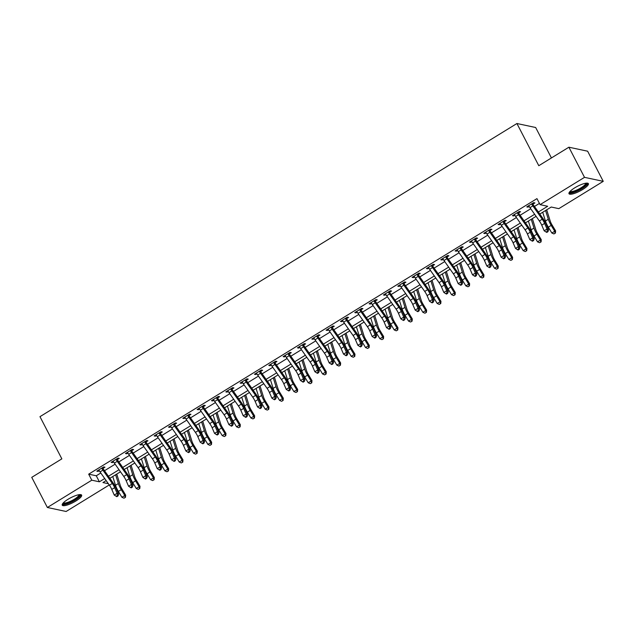 <?xml version="1.0" encoding="UTF-8"?>
<svg xmlns="http://www.w3.org/2000/svg" width="635" height="635" viewBox="0 0 635 635"><rect width="100%" height="100%" fill="white"/><g stroke="black" fill="none" stroke-linecap="round" stroke-linejoin="round"><path stroke-width="0.95" d="M67.985 499.308A10.922 2.675 -27.4 0 1 81.629 495.125A10.922 2.675 -27.4 0 1 75.882 500.991A10.922 2.675 -27.4 0 1 62.238 505.182A10.922 2.675 -27.4 0 1 67.985 499.308M574.739 187.841A10.922 2.675 -27.4 0 1 588.391 183.65A10.922 2.675 -27.4 0 1 582.636 189.524A10.922 2.675 -27.4 0 1 568.992 193.707A10.922 2.675 -27.4 0 1 574.739 187.841M551.434 157.94L535.662 127.508L516.922 123.515L39.973 416.663L61.849 458.859L31.75 477.353L47.371 507.492L91.797 480.187L99.393 481.806L104.711 478.536M516.922 123.515L538.79 165.711L568.889 147.209L587.629 151.201L603.25 181.34L558.824 208.645L551.228 207.026L539.806 214.051M109.244 484.973L66.111 511.485L47.371 507.492M538.361 212.003L547.68 206.272L540.083 204.653L536.956 198.628L88.678 474.162L96.274 475.774L100.798 472.996M104.513 470.71L115.125 464.185M118.84 461.907L129.461 455.374M133.175 453.096L143.796 446.572M147.503 444.286L158.123 437.761M161.838 435.475L172.458 428.95M176.165 426.672L186.785 420.148M190.5 417.862L201.12 411.337M204.827 409.051L215.448 402.526M219.162 400.24L229.783 393.716M233.497 391.438L244.11 384.913M247.825 382.627L258.445 376.103M262.16 373.817L272.772 367.292M276.487 365.014L287.107 358.481M290.822 356.203L301.434 349.679M305.149 347.393L315.77 340.868M319.484 338.582L330.097 332.057M333.812 329.779L344.432 323.247M348.147 320.969L358.759 314.444M362.474 312.158L373.094 305.633M376.809 303.347L387.421 296.823M391.136 294.545L401.757 288.012M405.471 285.734L416.084 279.209M419.798 276.923L430.419 270.399M434.134 268.113L444.746 261.588M448.461 259.31L459.081 252.778M462.796 250.5L473.416 243.975M477.123 241.689L487.743 235.164M491.458 232.878L502.079 226.354M505.785 224.076L516.406 217.551M520.121 215.265L530.741 208.74M534.448 206.454L539.433 203.398M532.924 203.097L533.027 204.081L534.9 202.93L533.63 202.66L526.756 206.891L528.018 207.161L529.193 206.438M518.589 211.907L518.7 212.892L520.565 211.741L519.303 211.471L512.421 215.702L513.691 215.971L514.858 215.249M504.261 220.718L504.365 221.702L506.238 220.551L504.968 220.281L498.094 224.512L499.356 224.782L500.531 224.06M489.926 229.529L490.037 230.505L491.903 229.362L490.641 229.092L483.759 233.315L485.029 233.585L486.196 232.862M475.599 238.331L475.702 239.316L477.576 238.165L476.306 237.895L469.424 242.126L470.694 242.395L471.868 241.673M461.264 247.142L461.367 248.126L463.24 246.975L461.978 246.705L455.097 250.936L456.359 251.206L457.533 250.484M446.937 255.953L447.04 256.937L448.913 255.786L447.643 255.516L440.761 259.747L442.031 260.009L443.206 259.294M432.602 264.763L432.705 265.74L434.578 264.597L433.316 264.327L426.434 268.549L427.696 268.819L428.871 268.097M418.274 273.566L418.378 274.55L420.251 273.399L418.981 273.129L412.099 277.36L413.369 277.63L414.544 276.908M403.939 282.377L404.043 283.361L405.916 282.21L404.654 281.94L397.772 286.171L399.034 286.441L400.209 285.718M389.604 291.187L389.715 292.171L391.589 291.02L390.319 290.751L383.437 294.973L384.707 295.243L385.882 294.529M375.277 299.998L375.38 300.974L377.253 299.831L375.983 299.561L369.11 303.784L370.372 304.054L371.546 303.332M360.942 308.8L361.053 309.785L362.918 308.634L361.656 308.364L354.774 312.595L356.044 312.865L357.219 312.142M346.615 317.611L346.718 318.595L348.591 317.444L347.321 317.175L340.447 321.405L341.709 321.675L342.884 320.953M332.28 326.422L332.391 327.406L334.256 326.255L332.994 325.985L326.112 330.208L327.382 330.478L328.549 329.763M317.952 335.232L318.056 336.209L319.929 335.058L318.659 334.788L311.785 339.019L313.047 339.288L314.222 338.566M303.617 344.035L303.728 345.019L305.594 343.868L304.332 343.599L297.45 347.829L298.72 348.099L299.887 347.377M289.29 352.846L289.393 353.83L291.267 352.679L289.997 352.409L283.123 356.64L284.385 356.91L285.559 356.187M274.955 361.656L275.066 362.641L276.931 361.49L275.669 361.22L268.788 365.442L270.058 365.712L271.224 364.998M260.628 370.459L260.731 371.443L262.604 370.292L261.334 370.022L254.46 374.253L255.722 374.523L256.897 373.801M246.293 379.27L246.404 380.254L248.269 379.103L247.007 378.833L240.125 383.064L241.395 383.334L242.562 382.611M231.965 388.08L232.069 389.065L233.942 387.914L232.672 387.644L225.798 391.874L227.06 392.144L228.235 391.422M217.63 396.891L217.741 397.867L219.607 396.724L218.345 396.454L211.463 400.677L212.733 400.947L213.9 400.233M203.303 405.694L203.406 406.678L205.28 405.527L204.01 405.257L197.136 409.488L198.398 409.758L199.573 409.035M188.968 414.504L189.079 415.488L190.945 414.337L189.682 414.068L182.801 418.298L184.071 418.568L185.237 417.846M174.641 423.315L174.744 424.299L176.617 423.148L175.347 422.878L168.473 427.109L169.736 427.379L170.91 426.656M160.306 432.125L160.417 433.102L162.282 431.959L161.02 431.689L154.138 435.912L155.408 436.181L156.575 435.459M145.979 440.928L146.082 441.912L147.955 440.761L146.685 440.492L139.803 444.722L141.073 444.992L142.248 444.27M131.643 449.739L131.755 450.723L133.62 449.572L132.358 449.302L125.476 453.533L126.738 453.803L127.913 453.08M117.316 458.549L117.419 459.534L119.293 458.383L118.023 458.113L111.141 462.344L112.411 462.613L113.586 461.891M102.981 467.36L103.084 468.336L104.958 467.193L103.695 466.923L96.814 471.146L98.076 471.416L99.251 470.694M568.889 147.209L584.51 177.348L603.25 181.34M88.678 474.162L91.797 480.187M540.083 204.653L584.51 177.348M108.426 476.258L119.039 469.733M122.753 467.447L133.374 460.923M137.089 458.637L147.701 452.112M151.416 449.834L162.036 443.309M165.751 441.023L176.363 434.499M180.078 432.213L190.698 425.688M194.413 423.402L205.026 416.877M208.74 414.599L219.361 408.075M223.076 405.789L233.688 399.264M237.403 396.978L248.023 390.454M251.738 388.168L262.35 381.643M266.065 379.365L276.685 372.84M280.4 370.554L291.013 364.03M294.727 361.744L305.348 355.219M309.062 352.941L319.675 346.408M323.39 344.13L334.01 337.606M337.725 335.32L348.345 328.795M352.052 326.509L362.672 319.984M366.387 317.706L377.007 311.174M380.714 308.896L391.335 302.371M395.049 300.085L405.67 293.56M409.377 291.274L419.997 284.75M423.712 282.472L434.332 275.939M438.047 273.661L448.659 267.137M452.374 264.851L462.994 258.326M466.709 256.04L477.322 249.515M481.036 247.237L491.657 240.705M495.371 238.427L505.984 231.902M509.699 229.616L520.319 223.091M524.034 220.805L534.646 214.281M106.156 480.584L102.941 482.56L108.355 483.711M536.091 216.329L525.478 222.853M521.764 225.139L511.143 231.664M507.428 233.95L496.808 240.474M493.101 242.753L482.481 249.285M478.766 251.563L468.146 258.088M464.439 260.374L453.819 266.898M450.104 269.184L439.483 275.709M435.777 277.987L425.156 284.512M421.442 286.798L410.821 293.322M407.106 295.608L396.494 302.133M392.779 304.419L382.159 310.944M378.444 313.222L367.832 319.746M364.117 322.032L353.497 328.557M349.782 330.843L339.169 337.368M335.455 339.646L324.834 346.178M321.119 348.456L310.507 354.981M306.792 357.267L296.172 363.791M292.457 366.077L281.845 372.602M278.13 374.88L267.51 381.413M263.795 383.691L253.182 390.215M249.468 392.501L238.847 399.026M235.133 401.312L224.52 407.837M220.805 410.115L210.185 416.647M206.47 418.925L195.858 425.45M192.143 427.736L181.523 434.261M177.808 436.547L167.188 443.071M163.481 445.349L152.86 451.882M149.146 454.16L138.525 460.685M134.818 462.971L124.198 469.495M120.483 471.781L109.863 478.306M96.274 475.774L99.393 481.806M527.606 206.367L528.018 207.161M513.278 215.178L513.691 215.971M498.943 223.98L499.356 224.782M484.616 232.791L485.029 233.585M470.281 241.602L470.694 242.395M455.954 250.412L456.359 251.206M441.619 259.215L442.031 260.009M427.292 268.026L427.696 268.819M412.956 276.836L413.369 277.63M398.621 285.647L399.034 286.441M384.294 294.449L384.707 295.243M369.959 303.26L370.372 304.054M355.632 312.071L356.044 312.865M341.297 320.881L341.709 321.675M326.969 329.684L327.382 330.478M312.634 338.495L313.047 339.288M298.307 347.305L298.72 348.099M283.972 356.116L284.385 356.91M269.645 364.919L270.058 365.712M255.31 373.729L255.722 374.523M240.983 382.54L241.395 383.334M226.647 391.343L227.06 392.144M212.32 400.153L212.733 400.947M197.985 408.964L198.398 409.758M183.658 417.774L184.071 418.568M169.323 426.577L169.736 427.379M154.996 435.388L155.408 436.181M140.66 444.198L141.073 444.992M126.333 453.009L126.738 453.803M111.998 461.812L112.411 462.613M97.671 470.622L98.076 471.416M542.242 219.218A7.001 1.937 -121.6 0 1 544.608 223.401L547.037 229.029L548.616 229.965L546.187 224.338A10.501 2.905 58.4 0 0 542.639 218.059L533.098 204.526L531.812 204.256A4.905 1.357 58.4 0 0 532.844 205.899L542.242 219.218L539.377 220.98A7.001 1.937 -121.6 0 1 541.742 225.163L544.171 230.791L547.037 229.029L547.299 231.338L546.148 232.045L546.783 232.418L547.934 231.712L547.299 231.338M533.027 204.081L533.098 204.526M531.812 204.256L531.765 203.811L528.622 205.74L528.947 206.018A4.905 1.357 58.4 0 0 529.979 207.661L539.377 220.98M547.934 231.712L548.616 229.965M544.171 230.791L546.148 232.045M546.687 209.812L550.164 220.909A7.001 1.937 58.4 0 0 552.077 224.996L555.609 230.854L555.419 233.069L553.918 233.934L555.419 233.069M553.918 233.934L551.855 233.029L548.322 227.163A10.501 2.905 -121.6 0 1 545.449 221.028L542.703 212.265M551.855 233.029L554.72 231.267L551.196 225.401A10.501 2.905 -121.6 0 1 548.315 219.266L545.568 210.502M555.069 233.228L554.72 231.267L555.609 230.854M527.907 228.028A7.001 1.937 -121.6 0 1 530.281 232.212L532.709 237.839L534.289 238.776L531.86 233.148A10.501 2.905 58.4 0 0 528.304 226.87L518.763 213.336L517.485 213.058A4.905 1.357 58.4 0 0 518.509 214.709L527.907 228.028L525.042 229.791A7.001 1.937 -121.6 0 1 527.415 233.974L529.836 239.601L532.709 237.839L532.963 240.149L531.82 240.848L532.455 241.221L533.598 240.522L532.963 240.149M518.7 212.892L518.763 213.336M517.485 213.058L517.43 212.622L514.294 214.551L514.62 214.82A4.905 1.357 58.4 0 0 515.644 216.472L525.042 229.791M533.598 240.522L534.289 238.776M529.836 239.601L531.82 240.848M513.58 236.839A7.001 1.937 -121.6 0 1 515.945 241.022L518.374 246.65L519.954 247.579L517.525 241.951A10.501 2.905 58.4 0 0 513.977 235.68L504.436 222.139L503.15 221.869A4.905 1.357 58.4 0 0 504.182 223.512L513.58 236.839L510.707 238.601A7.001 1.937 -121.6 0 1 513.08 242.784L515.509 248.412L518.374 246.65L518.636 248.952L517.485 249.658L518.12 250.031L519.271 249.325L518.636 248.952M504.365 221.702L504.436 222.139M503.15 221.869L503.103 221.432L499.959 223.361L500.285 223.631A4.905 1.357 58.4 0 0 501.317 225.274L510.707 238.601M519.271 249.325L519.954 247.579M515.509 248.412L517.485 249.658M499.245 245.642A7.001 1.937 -121.6 0 1 501.618 249.833L504.047 255.46L505.627 256.389L503.198 250.762A10.501 2.905 58.4 0 0 499.642 244.483L490.101 230.949L488.823 230.68A4.905 1.357 58.4 0 0 489.847 232.323L499.245 245.642L496.38 247.404A7.001 1.937 -121.6 0 1 498.753 251.587L501.174 257.223L504.047 255.46L504.301 257.762L503.158 258.469L503.793 258.842L504.936 258.135L504.301 257.762M490.037 230.505L490.101 230.949M488.823 230.68L488.767 230.235L485.632 232.164L485.958 232.442A4.905 1.357 58.4 0 0 486.981 234.085L496.38 247.404M504.936 258.135L505.627 256.389M501.174 257.223L503.158 258.469M532.36 218.623L535.829 229.711A7.001 1.937 58.4 0 0 537.75 233.799L541.274 239.665L541.091 241.871L539.591 242.745L541.091 241.871M539.591 242.745L537.52 241.832L533.995 235.974A10.501 2.905 -121.6 0 1 531.114 229.838L528.376 221.075M537.52 241.832L540.393 240.07L536.861 234.212A10.501 2.905 -121.6 0 1 533.987 228.076L531.241 219.313M540.734 242.038L540.393 240.07L541.274 239.665M518.025 227.433L521.502 238.522A7.001 1.937 58.4 0 0 523.415 242.61L526.947 248.476L526.756 250.682L525.256 251.547L526.756 250.682M525.256 251.547L523.192 250.642L519.66 244.777A10.501 2.905 -121.6 0 1 516.787 238.649L514.04 229.878M523.192 250.642L526.058 248.88L522.534 243.014A10.501 2.905 -121.6 0 1 519.652 236.887L516.906 228.124M526.399 250.849L526.058 248.88L526.947 248.476M503.698 236.244L507.167 247.333A7.001 1.937 58.4 0 0 509.087 251.42L512.612 257.286L512.429 259.493L510.929 260.358L512.429 259.493M510.929 260.358L508.857 259.453L505.333 253.587A10.501 2.905 -121.6 0 1 502.452 247.459L499.713 238.689M508.857 259.453L511.731 257.691L508.198 251.825A10.501 2.905 -121.6 0 1 505.325 245.697L502.579 236.926M512.072 259.651L511.731 257.691L512.612 257.286M484.918 254.452A7.001 1.937 -121.6 0 1 487.283 258.635L489.712 264.263L491.292 265.2L488.863 259.572A10.501 2.905 58.4 0 0 485.315 253.294L475.774 239.76L474.488 239.49A4.905 1.357 58.4 0 0 475.52 241.133L484.918 254.452L482.044 256.215A7.001 1.937 -121.6 0 1 484.418 260.398L486.847 266.025L489.712 264.263L489.974 266.573L488.823 267.279L489.458 267.652L490.609 266.946L489.974 266.573M475.702 239.316L475.774 239.76M474.488 239.49L474.432 239.046L471.297 240.975L471.622 241.244A4.905 1.357 58.4 0 0 472.654 242.895L482.044 256.215M490.609 266.946L491.292 265.2M486.847 266.025L488.823 267.279M489.363 245.047L492.839 256.143A7.001 1.937 58.4 0 0 494.752 260.231L498.284 266.089L498.094 268.303L496.594 269.169L498.094 268.303M496.594 269.169L494.53 268.256L490.998 262.398A10.501 2.905 -121.6 0 1 488.125 256.262L485.378 247.499M494.53 268.256L497.395 266.502L493.863 260.636A10.501 2.905 -121.6 0 1 490.99 254.5L488.244 245.737M497.737 268.462L497.395 266.502L498.284 266.089M586.391 183.15A9.454 2.318 -27.4 0 1 586.597 183.959A9.454 2.318 -27.4 0 1 577.747 190.516A9.454 2.318 -27.4 0 1 569.73 191.778M570.198 191.27A8.755 2.143 152.6 0 0 578.239 189.333A8.755 2.143 152.6 0 0 585.668 183.634A8.755 2.143 152.6 0 0 585.7 183.237M568.952 193.064A10.851 2.659 152.6 0 0 579.199 190.19A10.851 2.659 152.6 0 0 587.843 183.404A10.851 2.659 152.6 0 0 587.883 183.253M79.629 494.617A9.454 2.318 -27.4 0 1 74.851 499.912A9.454 2.318 -27.4 0 1 62.976 503.253M63.444 502.737A8.755 2.143 152.6 0 0 74.287 499.261A8.755 2.143 152.6 0 0 78.946 494.705M62.198 504.539A10.851 2.659 152.6 0 0 75.359 500.023A10.851 2.659 152.6 0 0 81.129 494.728M470.583 263.263A7.001 1.937 -121.6 0 1 472.956 267.446L475.377 273.074L476.964 274.01L474.536 268.375A10.501 2.905 58.4 0 0 470.979 262.104L461.439 248.571L460.161 248.293A4.905 1.357 58.4 0 0 461.185 249.944L470.583 263.263L467.717 265.025A7.001 1.937 -121.6 0 1 470.083 269.208L472.511 274.836L475.377 273.074L475.639 275.384L474.496 276.082L475.131 276.455L476.274 275.749L475.639 275.384M461.367 248.126L461.439 248.571M460.161 248.293L460.105 247.856L456.97 249.785L457.295 250.055A4.905 1.357 58.4 0 0 458.319 251.698L467.717 265.025M476.274 275.749L476.964 274.01M472.511 274.836L474.496 276.082M475.036 253.857L478.504 264.946A7.001 1.937 58.4 0 0 480.425 269.034L483.949 274.899L483.767 277.106L482.259 277.979L483.767 277.106M482.259 277.979L480.195 277.066L476.671 271.209A10.501 2.905 -121.6 0 1 473.789 265.073L471.051 256.31M480.195 277.066L483.06 275.304L479.536 269.446A10.501 2.905 -121.6 0 1 476.655 263.311L473.916 254.548M483.41 277.273L483.06 275.304L483.949 274.899M456.247 272.074A7.001 1.937 -121.6 0 1 458.621 276.257L461.05 281.884L462.629 282.813L460.2 277.185A10.501 2.905 58.4 0 0 456.644 270.907L447.111 257.373L445.826 257.104A4.905 1.357 58.4 0 0 446.857 258.747L456.247 272.074L453.382 273.836A7.001 1.937 -121.6 0 1 455.755 278.019L458.184 283.647L461.05 281.884L461.312 284.186L460.161 284.893L460.796 285.266L461.939 284.559L461.312 284.186M447.04 256.937L447.111 257.373M445.826 257.104L445.77 256.667L442.635 258.596L442.96 258.866A4.905 1.357 58.4 0 0 443.992 260.509L453.382 273.836M461.939 284.559L462.629 282.813M458.184 283.647L460.161 284.893M460.7 262.668L464.177 273.756A7.001 1.937 58.4 0 0 466.09 277.844L469.622 283.71L469.432 285.917L467.931 286.782L469.432 285.917M467.931 286.782L465.868 285.877L462.336 280.011A10.501 2.905 -121.6 0 1 459.462 273.883L456.716 265.113M465.868 285.877L468.733 284.115L465.201 278.249A10.501 2.905 -121.6 0 1 462.328 272.121L459.581 263.35M469.075 286.083L468.733 284.115L469.622 283.71M441.92 280.876A7.001 1.937 -121.6 0 1 444.294 285.059L446.715 290.695L448.302 291.624L445.873 285.996A10.501 2.905 58.4 0 0 442.317 279.717L432.776 266.184L431.498 265.914A4.905 1.357 58.4 0 0 432.522 267.557L441.92 280.876L439.055 282.638A7.001 1.937 -121.6 0 1 441.42 286.822L443.849 292.457L446.715 290.695L446.976 292.997L445.833 293.703L446.469 294.076L447.611 293.37L446.976 292.997M432.705 265.74L432.776 266.184M431.498 265.914L431.443 265.47L428.308 267.398L428.633 267.676A4.905 1.357 58.4 0 0 429.657 269.319L439.055 282.638M447.611 293.37L448.302 291.624M443.849 292.457L445.833 293.703M446.373 271.478L449.842 282.567A7.001 1.937 58.4 0 0 451.763 286.655L455.287 292.521L455.104 294.727L453.596 295.592L455.104 294.727M453.596 295.592L451.533 294.688L448.008 288.822A10.501 2.905 -121.6 0 1 445.127 282.694L442.389 273.923M451.533 294.688L454.398 292.925L450.874 287.06A10.501 2.905 -121.6 0 1 447.992 280.932L445.254 272.161M454.747 294.886L454.398 292.925L455.287 292.521M427.585 289.687A7.001 1.937 -121.6 0 1 429.958 293.87L432.387 299.498L433.967 300.434L431.538 294.807A10.501 2.905 58.4 0 0 427.982 288.528L418.449 274.995L417.163 274.717A4.905 1.357 58.4 0 0 418.195 276.368L427.585 289.687L424.72 291.449A7.001 1.937 -121.6 0 1 427.093 295.632L429.522 301.26L432.387 299.498L432.649 301.808L431.498 302.514L432.133 302.879L433.276 302.181L432.649 301.808M418.378 274.55L418.449 274.995M417.163 274.717L417.108 274.28L413.972 276.209L414.298 276.479A4.905 1.357 58.4 0 0 415.33 278.13L424.72 291.449M433.276 302.181L433.967 300.434M429.522 301.26L431.498 302.514M432.038 280.281L435.515 291.378A7.001 1.937 58.4 0 0 437.428 295.465L440.96 301.323L440.769 303.538L439.269 304.403L440.769 303.538M439.269 304.403L437.205 303.49L433.673 297.632A10.501 2.905 -121.6 0 1 430.8 291.497L428.053 282.734M437.205 303.49L440.071 301.728L436.539 295.87A10.501 2.905 -121.6 0 1 433.665 289.735L430.919 280.972M440.412 303.697L440.071 301.728L440.96 301.323M413.258 298.498A7.001 1.937 -121.6 0 1 415.623 302.681L418.052 308.308L419.64 309.245L417.211 303.609A10.501 2.905 58.4 0 0 413.655 297.339L404.114 283.805L402.836 283.527A4.905 1.357 58.4 0 0 403.86 285.178L413.258 298.498L410.393 300.26A7.001 1.937 -121.6 0 1 412.758 304.443L415.187 310.07L418.052 308.308L418.314 310.61L417.171 311.317L417.798 311.69L418.949 310.983L418.314 310.61M404.043 283.361L404.114 283.805M402.836 283.527L402.78 283.091L399.637 285.02L399.971 285.29A4.905 1.357 58.4 0 0 400.995 286.933L410.393 300.26M418.949 310.983L419.64 309.245M415.187 310.07L417.171 311.317M417.711 289.092L421.18 300.18A7.001 1.937 58.4 0 0 423.1 304.268L426.625 310.134L426.442 312.341L424.934 313.214L426.442 312.341M424.934 313.214L422.87 312.301L419.346 306.443A10.501 2.905 -121.6 0 1 416.465 300.307L413.726 291.544M422.87 312.301L425.736 310.539L422.211 304.681A10.501 2.905 -121.6 0 1 419.33 298.545L416.592 289.782M426.085 312.507L425.736 310.539L426.625 310.134M398.923 307.308A7.001 1.937 -121.6 0 1 401.296 311.491L403.725 317.119L405.305 318.048L402.876 312.42A10.501 2.905 58.4 0 0 399.32 306.141L389.787 292.608L388.501 292.338A4.905 1.357 58.4 0 0 389.533 293.981L398.923 307.308L396.057 309.07A7.001 1.937 -121.6 0 1 398.431 313.253L400.86 318.881L403.725 317.119L403.987 319.421L402.836 320.127L403.471 320.5L404.614 319.794L403.987 319.421M389.715 292.171L389.787 292.608M388.501 292.338L388.445 291.902L385.31 293.83L385.635 294.1A4.905 1.357 58.4 0 0 386.659 295.743L396.057 309.07M404.614 319.794L405.305 318.048M400.86 318.881L402.836 320.127M403.376 297.902L406.844 308.991A7.001 1.937 58.4 0 0 408.765 313.079L412.298 318.945L412.107 321.151L410.607 322.016L412.107 321.151M410.607 322.016L408.543 321.112L405.011 315.246A10.501 2.905 -121.6 0 1 402.138 309.118L399.391 300.347M408.543 321.112L411.409 319.349L407.876 313.484A10.501 2.905 -121.6 0 1 405.003 307.356L402.257 298.585M411.75 321.318L411.409 319.349L412.298 318.945M384.596 316.111A7.001 1.937 -121.6 0 1 386.961 320.294L389.39 325.93L390.977 326.858L388.549 321.231A10.501 2.905 58.4 0 0 384.993 314.952L375.452 301.419L374.174 301.149A4.905 1.357 58.4 0 0 375.198 302.792L384.596 316.111L381.73 317.873A7.001 1.937 -121.6 0 1 384.096 322.056L386.524 327.684L389.39 325.93L389.652 328.231L388.509 328.938L389.136 329.311L390.287 328.605L389.652 328.231M375.38 300.974L375.452 301.419M374.174 301.149L374.118 300.704L370.975 302.633L371.308 302.911A4.905 1.357 58.4 0 0 372.332 304.554L381.73 317.873M390.287 328.605L390.977 326.858M386.524 327.684L388.509 328.938M389.049 306.713L392.517 317.802A7.001 1.937 58.4 0 0 394.438 321.889L397.962 327.747L397.772 329.962L396.272 330.827L397.772 329.962M396.272 330.827L394.208 329.922L390.684 324.056A10.501 2.905 -121.6 0 1 387.802 317.921L385.064 309.158M394.208 329.922L397.073 328.16L393.549 322.294A10.501 2.905 -121.6 0 1 390.668 316.166L387.929 307.396M397.423 330.121L397.073 328.16L397.962 327.747M370.261 324.922A7.001 1.937 -121.6 0 1 372.634 329.105L375.063 334.732L376.642 335.669L374.213 330.041A10.501 2.905 58.4 0 0 370.657 323.763L361.124 310.229L359.839 309.951A4.905 1.357 58.4 0 0 360.87 311.602L370.261 324.922L367.395 326.684A7.001 1.937 -121.6 0 1 369.768 330.867L372.197 336.494L375.063 334.732L375.325 337.042L374.174 337.741L374.809 338.114L375.952 337.415L375.325 337.042M361.053 309.785L361.124 310.229M359.839 309.951L359.783 309.515L356.648 311.444L356.973 311.714A4.905 1.357 58.4 0 0 357.997 313.365L367.395 326.684M375.952 337.415L376.642 335.669M372.197 336.494L374.174 337.741M374.713 315.516L378.182 326.612A7.001 1.937 58.4 0 0 380.103 330.7L383.635 336.558L383.445 338.772L381.945 339.638L383.445 338.772M381.945 339.638L379.881 338.725L376.349 332.867A10.501 2.905 -121.6 0 1 373.475 326.731L370.729 317.968M379.881 338.725L382.746 336.963L379.214 331.105A10.501 2.905 -121.6 0 1 376.341 324.969L373.594 316.206M383.088 338.931L382.746 336.963L383.635 336.558M355.933 333.732A7.001 1.937 -121.6 0 1 358.299 337.915L360.728 343.543L362.315 344.48L359.886 338.844A10.501 2.905 58.4 0 0 356.33 332.573L346.789 319.04L345.511 318.762A4.905 1.357 58.4 0 0 346.535 320.405L355.933 333.732L353.068 335.494A7.001 1.937 -121.6 0 1 355.433 339.677L357.862 345.305L360.728 343.543L360.99 345.845L359.847 346.551L360.474 346.924L361.625 346.218L360.99 345.845M346.718 318.595L346.789 319.04M345.511 318.762L345.456 318.325L342.313 320.254L342.638 320.524A4.905 1.357 58.4 0 0 343.67 322.167L353.068 335.494M361.625 346.218L362.315 344.48M357.862 345.305L359.847 346.551M360.386 324.326L363.855 335.415A7.001 1.937 58.4 0 0 365.776 339.503L369.3 345.369L369.11 347.575L367.609 348.448L369.11 347.575M367.609 348.448L365.546 347.535L362.021 341.678A10.501 2.905 -121.6 0 1 359.14 335.542L356.402 326.779M365.546 347.535L368.411 345.773L364.887 339.916A10.501 2.905 -121.6 0 1 362.006 333.78L359.267 325.017M368.76 347.742L368.411 345.773L369.3 345.369M341.598 342.543A7.001 1.937 -121.6 0 1 343.972 346.726L346.4 352.354L347.98 353.282L345.551 347.655A10.501 2.905 58.4 0 0 341.995 341.376L332.462 327.843L331.176 327.573A4.905 1.357 58.4 0 0 332.2 329.216L341.598 342.543L338.733 344.297A7.001 1.937 -121.6 0 1 341.106 348.488L343.535 354.116L346.4 352.354L346.662 354.655L345.511 355.362L346.146 355.735L347.289 355.028L346.662 354.655M332.391 327.406L332.462 327.843M331.176 327.573L331.121 327.136L327.985 329.065L328.311 329.335A4.905 1.357 58.4 0 0 329.335 330.978L338.733 344.297M347.289 355.028L347.98 353.282M343.535 354.116L345.511 355.362M346.051 333.137L349.52 344.226A7.001 1.937 58.4 0 0 351.441 348.313L354.973 354.179L354.782 356.386L353.282 357.251L354.782 356.386M353.282 357.251L351.219 356.346L347.686 350.48A10.501 2.905 -121.6 0 1 344.813 344.353L342.067 335.582M351.219 356.346L354.084 354.584L350.552 348.718A10.501 2.905 -121.6 0 1 347.678 342.59L344.932 333.82M354.425 356.552L354.084 354.584L354.973 354.179M327.271 351.345A7.001 1.937 -121.6 0 1 329.636 355.529L332.065 361.156L333.653 362.093L331.224 356.465A10.501 2.905 58.4 0 0 327.668 350.187L318.127 336.653L316.849 336.383A4.905 1.357 58.4 0 0 317.873 338.026L327.271 351.345L324.406 353.108A7.001 1.937 -121.6 0 1 326.771 357.291L329.2 362.918L332.065 361.156L332.327 363.466L331.184 364.173L331.811 364.546L332.962 363.839L332.327 363.466M318.056 336.209L318.127 336.653M316.849 336.383L316.794 335.939L313.65 337.868L313.976 338.145A4.905 1.357 58.4 0 0 315.008 339.788L324.406 353.108M332.962 363.839L333.653 362.093M329.2 362.918L331.184 364.173M331.724 341.947L335.193 353.036A7.001 1.937 58.4 0 0 337.114 357.124L340.638 362.982L340.447 365.196L338.947 366.062L340.447 365.196M338.947 366.062L336.883 365.157L333.359 359.291A10.501 2.905 -121.6 0 1 330.478 353.155L327.739 344.392M336.883 365.157L339.749 363.395L336.225 357.529A10.501 2.905 -121.6 0 1 333.343 351.401L330.605 342.63M340.098 365.355L339.749 363.395L340.638 362.982M312.936 360.156A7.001 1.937 -121.6 0 1 315.309 364.339L317.738 369.967L319.318 370.903L316.889 365.276A10.501 2.905 58.4 0 0 313.333 358.997L303.8 345.464L302.514 345.186A4.905 1.357 58.4 0 0 303.538 346.837L312.936 360.156L310.07 361.918A7.001 1.937 -121.6 0 1 312.444 366.101L314.873 371.729L317.738 369.967L318 372.277L316.849 372.975L317.484 373.348L318.627 372.65L318 372.277M303.728 345.019L303.8 345.464M302.514 345.186L302.458 344.749L299.323 346.678L299.649 346.948A4.905 1.357 58.4 0 0 300.673 348.599L310.07 361.918M318.627 372.65L319.318 370.903M314.873 371.729L316.849 372.975M317.389 350.75L320.858 361.847A7.001 1.937 58.4 0 0 322.778 365.935L326.311 371.792L326.12 374.007L324.62 374.872L326.12 374.007M324.62 374.872L322.556 373.959L319.024 368.102A10.501 2.905 -121.6 0 1 316.151 361.966L313.404 353.203M322.556 373.959L325.422 372.197L321.889 366.339A10.501 2.905 -121.6 0 1 319.016 360.204L316.27 351.441M325.763 374.166L325.422 372.197L326.311 371.792M298.609 368.967A7.001 1.937 -121.6 0 1 300.974 373.15L303.403 378.777L304.983 379.706L302.562 374.078A10.501 2.905 58.4 0 0 299.006 367.808L289.465 354.274L288.179 353.997A4.905 1.357 58.4 0 0 289.211 355.64L298.609 368.967L295.743 370.729A7.001 1.937 -121.6 0 1 298.109 374.912L300.538 380.54L303.403 378.777L303.665 381.079L302.522 381.786L303.149 382.159L304.3 381.452L303.665 381.079M289.393 353.83L289.465 354.274M288.179 353.997L288.131 353.56L284.988 355.489L285.313 355.759A4.905 1.357 58.4 0 0 286.345 357.402L295.743 370.729M304.3 381.452L304.983 379.706M300.538 380.54L302.522 381.786M303.062 359.561L306.53 370.649A7.001 1.937 58.4 0 0 308.451 374.737L311.976 380.603L311.785 382.81L310.285 383.683L311.785 382.81M310.285 383.683L308.221 382.77L304.697 376.912A10.501 2.905 -121.6 0 1 301.815 370.776L299.077 362.013M308.221 382.77L311.087 381.008L307.562 375.15A10.501 2.905 -121.6 0 1 304.681 369.014L301.942 360.251M311.436 382.976L311.087 381.008L311.976 380.603M284.274 377.769A7.001 1.937 -121.6 0 1 286.647 381.96L289.076 387.588L290.655 388.517L288.226 382.889A10.501 2.905 58.4 0 0 284.67 376.611L275.138 363.077L273.852 362.807A4.905 1.357 58.4 0 0 274.876 364.45L284.274 377.769L281.408 379.532A7.001 1.937 -121.6 0 1 283.781 383.723L286.21 389.35L289.076 387.588L289.338 389.89L288.187 390.596L288.822 390.969L289.965 390.263L289.338 389.89M275.066 362.641L275.138 363.077M273.852 362.807L273.796 362.371L270.661 364.299L270.986 364.569A4.905 1.357 58.4 0 0 272.01 366.212L281.408 379.532M289.965 390.263L290.655 388.517M286.21 389.35L288.187 390.596M288.727 368.371L292.195 379.46A7.001 1.937 58.4 0 0 294.116 383.548L297.648 389.414L297.458 391.62L295.958 392.486L297.458 391.62M295.958 392.486L293.894 391.581L290.362 385.715A10.501 2.905 -121.6 0 1 287.488 379.587L284.742 370.816M293.894 391.581L296.759 389.819L293.227 383.953A10.501 2.905 -121.6 0 1 290.354 377.825L287.607 369.054M297.101 391.787L296.759 389.819L297.648 389.414M269.946 386.58A7.001 1.937 -121.6 0 1 272.312 390.763L274.741 396.391L276.32 397.327L273.899 391.7A10.501 2.905 58.4 0 0 270.343 385.421L260.802 371.888L259.517 371.618A4.905 1.357 58.4 0 0 260.548 373.261L269.946 386.58L267.081 388.342A7.001 1.937 -121.6 0 1 269.446 392.525L271.875 398.153L274.741 396.391L275.003 398.701L273.86 399.407L274.487 399.78L275.638 399.074L275.003 398.701M260.731 371.443L260.802 371.888M259.517 371.618L259.469 371.173L256.326 373.102L256.651 373.38A4.905 1.357 58.4 0 0 257.683 375.023L267.081 388.342M275.638 399.074L276.32 397.327M271.875 398.153L273.86 399.407M274.399 377.174L277.868 388.271A7.001 1.937 58.4 0 0 279.781 392.359L283.313 398.216L283.123 400.431L281.623 401.296L283.123 400.431M281.623 401.296L279.559 400.391L276.034 394.526A10.501 2.905 -121.6 0 1 273.153 388.39L270.407 379.627M279.559 400.391L282.424 398.629L278.9 392.763A10.501 2.905 -121.6 0 1 276.019 386.628L273.28 377.865M282.773 400.59L282.424 398.629L283.313 398.216M255.611 395.391A7.001 1.937 -121.6 0 1 257.985 399.574L260.413 405.201L261.993 406.138L259.564 400.51A10.501 2.905 58.4 0 0 256.008 394.232L246.467 380.698L245.189 380.421A4.905 1.357 58.4 0 0 246.213 382.072L255.611 395.391L252.746 397.153A7.001 1.937 -121.6 0 1 255.119 401.336L257.548 406.964L260.413 405.201L260.667 407.511L259.524 408.21L260.159 408.583L261.302 407.884L260.667 407.511M246.404 380.254L246.467 380.698M245.189 380.421L245.134 379.984L241.998 381.913L242.324 382.183A4.905 1.357 58.4 0 0 243.348 383.834L252.746 397.153M261.302 407.884L261.993 406.138M257.548 406.964L259.524 408.21M260.064 385.985L263.533 397.073A7.001 1.937 58.4 0 0 265.454 401.169L268.978 407.027L268.795 409.242L267.295 410.107L268.795 409.242M267.295 410.107L265.232 409.194L261.699 403.336A10.501 2.905 -121.6 0 1 258.826 397.2L256.08 388.437M265.232 409.194L268.097 407.432L264.565 401.574A10.501 2.905 -121.6 0 1 261.691 395.438L258.945 386.675M268.438 409.4L268.097 407.432L268.978 407.027M241.284 404.201A7.001 1.937 -121.6 0 1 243.649 408.384L246.078 414.012L247.658 414.941L245.237 409.313A10.501 2.905 58.4 0 0 241.681 403.042L232.14 389.509L230.854 389.231A4.905 1.357 58.4 0 0 231.886 390.874L241.284 404.201L238.419 405.963A7.001 1.937 -121.6 0 1 240.784 410.147L243.213 415.774L246.078 414.012L246.34 416.314L245.197 417.02L245.824 417.393L246.975 416.687L246.34 416.314M232.069 389.065L232.14 389.509M230.854 389.231L230.807 388.795L227.663 390.723L227.989 390.993A4.905 1.357 58.4 0 0 229.021 392.636L238.419 405.963M246.975 416.687L247.658 414.941M243.213 415.774L245.197 417.02M245.737 394.795L249.206 405.884A7.001 1.937 58.4 0 0 251.119 409.972L254.651 415.838L254.46 418.044L252.96 418.917L254.46 418.044M252.96 418.917L250.896 418.005L247.372 412.139A10.501 2.905 -121.6 0 1 244.491 406.011L241.744 397.248M250.896 418.005L253.762 416.242L250.238 410.385A10.501 2.905 -121.6 0 1 247.356 404.249L244.618 395.486M254.111 418.211L253.762 416.242L254.651 415.838M226.949 413.004A7.001 1.937 -121.6 0 1 229.322 417.195L231.751 422.823L233.331 423.751L230.902 418.124A10.501 2.905 58.4 0 0 227.346 411.845L217.805 398.312L216.527 398.042A4.905 1.357 58.4 0 0 217.551 399.685L226.949 413.004L224.084 414.766A7.001 1.937 -121.6 0 1 226.457 418.957L228.886 424.585L231.751 422.823L232.005 425.125L230.862 425.831L231.497 426.204L232.64 425.498L232.005 425.125M217.741 397.867L217.805 398.312M216.527 398.042L216.472 397.605L213.336 399.534L213.662 399.804A4.905 1.357 58.4 0 0 214.686 401.447L224.084 414.766M232.64 425.498L233.331 423.751M228.886 424.585L230.862 425.831M231.402 403.606L234.871 414.695A7.001 1.937 58.4 0 0 236.791 418.782L240.316 424.648L240.133 426.855L238.633 427.72L240.133 426.855M238.633 427.72L236.569 426.815L233.037 420.949A10.501 2.905 -121.6 0 1 230.164 414.822L227.417 406.051M236.569 426.815L239.435 425.053L235.902 419.187A10.501 2.905 -121.6 0 1 233.029 413.06L230.283 404.289M239.776 427.014L239.435 425.053L240.316 424.648M212.622 421.815A7.001 1.937 -121.6 0 1 214.987 425.998L217.416 431.625L218.996 432.562L216.567 426.934A10.501 2.905 58.4 0 0 213.019 420.656L203.478 407.122L202.192 406.852A4.905 1.357 58.4 0 0 203.224 408.495L212.622 421.815L209.756 423.577A7.001 1.937 -121.6 0 1 212.122 427.76L214.551 433.387L217.416 431.625L217.678 433.935L216.527 434.642L217.162 435.015L218.313 434.308L217.678 433.935M203.406 406.678L203.478 407.122M202.192 406.852L202.144 406.408L199.001 408.337L199.326 408.615A4.905 1.357 58.4 0 0 200.358 410.258L209.756 423.577M218.313 434.308L218.996 432.562M214.551 433.387L216.527 434.642M217.067 412.409L220.543 423.505A7.001 1.937 58.4 0 0 222.456 427.593L225.989 433.451L225.798 435.666L224.298 436.531L225.798 435.666M224.298 436.531L222.234 435.626L218.702 429.76A10.501 2.905 -121.6 0 1 215.829 423.624L213.082 414.861M222.234 435.626L225.1 433.864L221.575 427.998A10.501 2.905 -121.6 0 1 218.694 421.862L215.948 413.099M225.449 435.824L225.1 433.864L225.989 433.451M198.287 430.625A7.001 1.937 -121.6 0 1 200.66 434.808L203.089 440.436L204.668 441.373L202.24 435.745A10.501 2.905 58.4 0 0 198.684 429.466L189.143 415.933L187.865 415.655A4.905 1.357 58.4 0 0 188.889 417.306L198.287 430.625L195.421 432.387A7.001 1.937 -121.6 0 1 197.795 436.57L200.215 442.198L203.089 440.436L203.343 442.746L202.2 443.444L202.835 443.817L203.978 443.119L203.343 442.746M189.079 415.488L189.143 415.933M187.865 415.655L187.809 415.219L184.674 417.147L184.999 417.417A4.905 1.357 58.4 0 0 186.023 419.068L195.421 432.387M203.978 443.119L204.668 441.373M200.215 442.198L202.2 443.444M202.74 421.219L206.208 432.308A7.001 1.937 58.4 0 0 208.129 436.396L211.653 442.262L211.471 444.468L209.971 445.341L211.471 444.468M209.971 445.341L207.899 444.429L204.375 438.571A10.501 2.905 -121.6 0 1 201.493 432.435L198.755 423.672M207.899 444.429L210.772 442.666L207.24 436.809A10.501 2.905 -121.6 0 1 204.367 430.673L201.62 421.91M211.114 444.635L210.772 442.666L211.653 442.262M183.959 439.436A7.001 1.937 -121.6 0 1 186.325 443.619L188.754 449.247L190.333 450.175L187.904 444.548A10.501 2.905 58.4 0 0 184.356 438.277L174.815 424.736L173.53 424.466A4.905 1.357 58.4 0 0 174.561 426.109L183.959 439.436L181.086 441.198A7.001 1.937 -121.6 0 1 183.459 445.381L185.888 451.009L188.754 449.247L189.016 451.548L187.865 452.255L188.5 452.628L189.651 451.922L189.016 451.548M174.744 424.299L174.815 424.736M173.53 424.466L173.482 424.029L170.339 425.958L170.664 426.228A4.905 1.357 58.4 0 0 171.696 427.871L181.086 441.198M189.651 451.922L190.333 450.175M185.888 451.009L187.865 452.255M188.405 430.03L191.881 441.119A7.001 1.937 58.4 0 0 193.794 445.206L197.326 451.072L197.136 453.279L195.636 454.144L197.136 453.279M195.636 454.144L193.572 453.239L190.04 447.373A10.501 2.905 -121.6 0 1 187.166 441.246L184.42 432.475M193.572 453.239L196.437 451.477L192.913 445.611A10.501 2.905 -121.6 0 1 190.032 439.483L187.285 430.72M196.779 453.446L196.437 451.477L197.326 451.072M169.624 448.239A7.001 1.937 -121.6 0 1 171.998 452.43L174.427 458.057L176.006 458.986L173.577 453.358A10.501 2.905 58.4 0 0 170.021 447.08L160.48 433.546L159.202 433.276A4.905 1.357 58.4 0 0 160.226 434.919L169.624 448.239L166.759 450.001A7.001 1.937 -121.6 0 1 169.132 454.192L171.553 459.819L174.427 458.057L174.681 460.359L173.538 461.066L174.173 461.439L175.316 460.732L174.681 460.359M160.417 433.102L160.48 433.546M159.202 433.276L159.147 432.832L156.012 434.761L156.337 435.038A4.905 1.357 58.4 0 0 157.361 436.682L166.759 450.001M175.316 460.732L176.006 458.986M171.553 459.819L173.538 461.066M174.077 438.841L177.546 449.929A7.001 1.937 58.4 0 0 179.467 454.017L182.991 459.883L182.809 462.089L181.308 462.955L182.809 462.089M181.308 462.955L179.237 462.05L175.712 456.184A10.501 2.905 -121.6 0 1 172.831 450.056L170.093 441.285M179.237 462.05L182.11 460.288L178.578 454.422A10.501 2.905 -121.6 0 1 175.704 448.294L172.958 439.523M182.451 462.248L182.11 460.288L182.991 459.883M155.297 457.049A7.001 1.937 -121.6 0 1 157.663 461.232L160.091 466.86L161.671 467.797L159.242 462.169A10.501 2.905 58.4 0 0 155.694 455.89L146.153 442.357L144.867 442.087A4.905 1.357 58.4 0 0 145.899 443.73L155.297 457.049L152.424 458.811A7.001 1.937 -121.6 0 1 154.797 462.994L157.226 468.622L160.091 466.86L160.353 469.17L159.202 469.876L159.837 470.249L160.988 469.543L160.353 469.17M146.082 441.912L146.153 442.357M144.867 442.087L144.82 441.642L141.676 443.571L142.002 443.841A4.905 1.357 58.4 0 0 143.034 445.492L152.424 458.811M160.988 469.543L161.671 467.797M157.226 468.622L159.202 469.876M159.742 447.643L163.219 458.74A7.001 1.937 58.4 0 0 165.132 462.828L168.664 468.686L168.473 470.9L166.973 471.765L168.473 470.9M166.973 471.765L164.909 470.86L161.377 464.995A10.501 2.905 -121.6 0 1 158.504 458.859L155.758 450.096M164.909 470.86L167.775 469.098L164.243 463.233A10.501 2.905 -121.6 0 1 161.369 457.097L158.623 448.334M168.116 471.059L167.775 469.098L168.664 468.686M140.962 465.86A7.001 1.937 -121.6 0 1 143.335 470.043L145.756 475.671L147.344 476.607L144.915 470.979A10.501 2.905 58.4 0 0 141.359 464.701L131.818 451.167L130.54 450.89A4.905 1.357 58.4 0 0 131.564 452.541L140.962 465.86L138.097 467.622A7.001 1.937 -121.6 0 1 140.462 471.805L142.891 477.433L145.756 475.671L146.018 477.98L144.875 478.679L145.51 479.052L146.653 478.353L146.018 477.98M131.755 450.723L131.818 451.167M130.54 450.89L130.485 450.453L127.349 452.382L127.675 452.652A4.905 1.357 58.4 0 0 128.699 454.303L138.097 467.622M146.653 478.353L147.344 476.607M142.891 477.433L144.875 478.679M145.415 456.454L148.884 467.543A7.001 1.937 58.4 0 0 150.805 471.63L154.329 477.496L154.146 479.703L152.638 480.576L154.146 479.703M152.638 480.576L150.574 479.663L147.05 473.805A10.501 2.905 -121.6 0 1 144.169 467.67L141.43 458.907M150.574 479.663L153.44 477.901L149.916 472.043A10.501 2.905 -121.6 0 1 147.034 465.907L144.296 457.144M153.789 479.869L153.44 477.901L154.329 477.496M126.635 474.67A7.001 1.937 -121.6 0 1 129 478.853L131.429 484.481L133.009 485.41L130.58 479.782A10.501 2.905 58.4 0 0 127.024 473.512L117.491 459.97L116.205 459.7A4.905 1.357 58.4 0 0 117.237 461.343L126.635 474.67L123.761 476.433A7.001 1.937 -121.6 0 1 126.135 480.616L128.564 486.243L131.429 484.481L131.691 486.783L130.54 487.489L131.175 487.863L132.318 487.156L131.691 486.783M117.419 459.534L117.491 459.97M116.205 459.7L116.149 459.264L113.014 461.193L113.34 461.462A4.905 1.357 58.4 0 0 114.371 463.106L123.761 476.433M132.318 487.156L133.009 485.41M128.564 486.243L130.54 487.489M131.08 465.264L134.556 476.353A7.001 1.937 58.4 0 0 136.469 480.441L140.002 486.307L139.811 488.513L138.311 489.379L139.811 488.513M138.311 489.379L136.247 488.474L132.715 482.608A10.501 2.905 -121.6 0 1 129.842 476.48L127.095 467.709M136.247 488.474L139.113 486.712L135.58 480.846A10.501 2.905 -121.6 0 1 132.707 474.718L129.961 465.955M139.454 488.68L139.113 486.712L140.002 486.307M112.3 483.473A7.001 1.937 -121.6 0 1 114.673 487.664L117.094 493.292L118.681 494.22L116.253 488.593A10.501 2.905 58.4 0 0 112.697 482.314L103.156 468.781L101.878 468.511A4.905 1.357 58.4 0 0 102.902 470.154L112.3 483.473L109.434 485.235A7.001 1.937 -121.6 0 1 111.8 489.418L114.229 495.054L117.094 493.292L117.356 495.594L116.213 496.3L116.848 496.673L117.991 495.967L117.356 495.594M103.084 468.336L103.156 468.781M101.878 468.511L101.822 468.066L98.687 469.995L99.012 470.273A4.905 1.357 58.4 0 0 100.036 471.916L109.434 485.235M117.991 495.967L118.681 494.22M114.229 495.054L116.213 496.3M116.753 474.075L120.221 485.164A7.001 1.937 58.4 0 0 122.142 489.252L125.666 495.117L125.484 497.324L123.976 498.189L125.484 497.324M123.976 498.189L121.912 497.284L118.388 491.419A10.501 2.905 -121.6 0 1 115.507 485.291L112.768 476.52M121.912 497.284L124.777 495.522L121.253 489.656A10.501 2.905 -121.6 0 1 118.372 483.529L115.633 474.758M125.127 497.483L124.777 495.522L125.666 495.117M544.608 223.401L541.742 225.163M532.844 205.899L529.979 207.661M548.322 227.163L551.196 225.401M545.449 221.028L548.315 219.266M530.281 232.212L527.415 233.974M518.509 214.709L515.644 216.472M515.945 241.022L513.08 242.784M504.182 223.512L501.317 225.274M501.618 249.833L498.753 251.587M489.847 232.323L486.981 234.085M533.995 235.974L536.861 234.212M531.114 229.838L533.987 228.076M519.66 244.777L522.534 243.014M516.787 238.649L519.652 236.887M505.333 253.587L508.198 251.825M502.452 247.459L505.325 245.697M487.283 258.635L484.418 260.398M475.52 241.133L472.654 242.895M490.998 262.398L493.863 260.636M488.125 256.262L490.99 254.5M472.956 267.446L470.083 269.208M461.185 249.944L458.319 251.698M476.671 271.209L479.536 269.446M473.789 265.073L476.655 263.311M458.621 276.257L455.755 278.019M446.857 258.747L443.992 260.509M462.336 280.011L465.201 278.249M459.462 273.883L462.328 272.121M444.294 285.059L441.42 286.822M432.522 267.557L429.657 269.319M448.008 288.822L450.874 287.06M445.127 282.694L447.992 280.932M429.958 293.87L427.093 295.632M418.195 276.368L415.33 278.13M433.673 297.632L436.539 295.87M430.8 291.497L433.665 289.735M415.623 302.681L412.758 304.443M403.86 285.178L400.995 286.933M419.346 306.443L422.211 304.681M416.465 300.307L419.33 298.545M401.296 311.491L398.431 313.253M389.533 293.981L386.659 295.743M405.011 315.246L407.876 313.484M402.138 309.118L405.003 307.356M386.961 320.294L384.096 322.056M375.198 302.792L372.332 304.554M390.684 324.056L393.549 322.294M387.802 317.921L390.668 316.166M372.634 329.105L369.768 330.867M360.87 311.602L357.997 313.365M376.349 332.867L379.214 331.105M373.475 326.731L376.341 324.969M358.299 337.915L355.433 339.677M346.535 320.405L343.67 322.167M362.021 341.678L364.887 339.916M359.14 335.542L362.006 333.78M343.972 346.726L341.106 348.488M332.2 329.216L329.335 330.978M347.686 350.48L350.552 348.718M344.813 344.353L347.678 342.59M329.636 355.529L326.771 357.291M317.873 338.026L315.008 339.788M333.359 359.291L336.225 357.529M330.478 353.155L333.343 351.401M315.309 364.339L312.444 366.101M303.538 346.837L300.673 348.599M319.024 368.102L321.889 366.339M316.151 361.966L319.016 360.204M300.974 373.15L298.109 374.912M289.211 355.64L286.345 357.402M304.697 376.912L307.562 375.15M301.815 370.776L304.681 369.014M286.647 381.96L283.781 383.723M274.876 364.45L272.01 366.212M290.362 385.715L293.227 383.953M287.488 379.587L290.354 377.825M272.312 390.763L269.446 392.525M260.548 373.261L257.683 375.023M276.034 394.526L278.9 392.763M273.153 388.39L276.019 386.628M257.985 399.574L255.119 401.336M246.213 382.072L243.348 383.834M261.699 403.336L264.565 401.574M258.826 397.2L261.691 395.438M243.649 408.384L240.784 410.147M231.886 390.874L229.021 392.636M247.372 412.139L250.238 410.385M244.491 406.011L247.356 404.249M229.322 417.195L226.457 418.957M217.551 399.685L214.686 401.447M233.037 420.949L235.902 419.187M230.164 414.822L233.029 413.06M214.987 425.998L212.122 427.76M203.224 408.495L200.358 410.258M218.702 429.76L221.575 427.998M215.829 423.624L218.694 421.862M200.66 434.808L197.795 436.57M188.889 417.306L186.023 419.068M204.375 438.571L207.24 436.809M201.493 432.435L204.367 430.673M186.325 443.619L183.459 445.381M174.561 426.109L171.696 427.871M190.04 447.373L192.913 445.611M187.166 441.246L190.032 439.483M171.998 452.43L169.132 454.192M160.226 434.919L157.361 436.682M175.712 456.184L178.578 454.422M172.831 450.056L175.704 448.294M157.663 461.232L154.797 462.994M145.899 443.73L143.034 445.492M161.377 464.995L164.243 463.233M158.504 458.859L161.369 457.097M143.335 470.043L140.462 471.805M131.564 452.541L128.699 454.303M147.05 473.805L149.916 472.043M144.169 467.67L147.034 465.907M129 478.853L126.135 480.616M117.237 461.343L114.371 463.106M132.715 482.608L135.58 480.846M129.842 476.48L132.707 474.718M114.673 487.664L111.8 489.418M102.902 470.154L100.036 471.916M118.388 491.419L121.253 489.656M115.507 485.291L118.372 483.529"/></g></svg>
